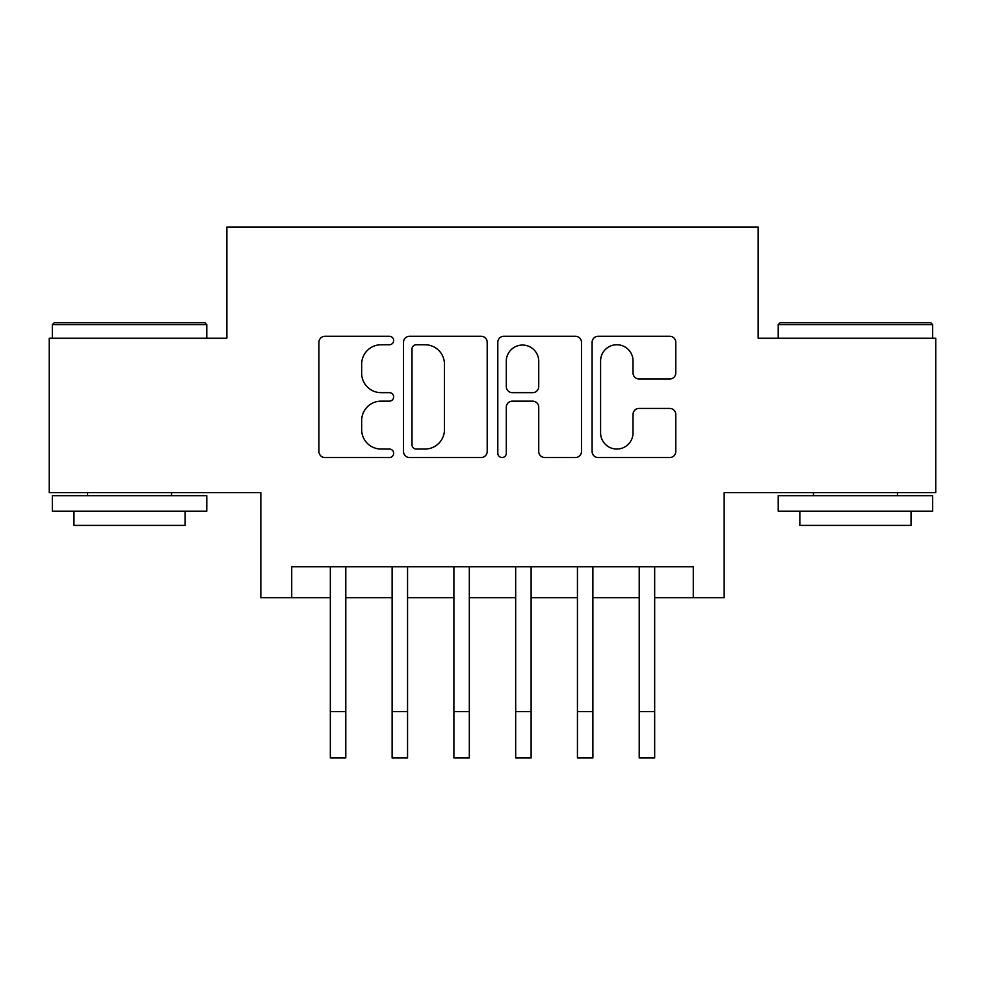 <?xml version="1.0" encoding="UTF-8"?>
<svg xmlns="http://www.w3.org/2000/svg" width="985" height="985" viewBox="0 0 985 985"><rect width="100%" height="100%" fill="white"/><g stroke="black" fill="none" stroke-linecap="round" stroke-linejoin="round"><path stroke-width="1.48" d="M393.655 340.502A4.248 4.248 0 0 0 389.42 336.267L324.988 336.267A6.058 6.058 0 0 0 318.918 342.324L318.918 451.475A6.058 6.058 0 0 0 324.988 457.533L389.42 457.533A4.248 4.248 0 0 0 393.655 453.297A4.248 4.248 0 0 0 389.42 449.049L381.072 449.049A19.404 19.404 0 0 1 361.667 429.645L361.667 420.546A19.404 19.404 0 0 1 381.072 401.141L389.42 401.141A4.248 4.248 0 0 0 393.655 396.906A4.248 4.248 0 0 0 389.42 392.658L381.072 392.658A19.404 19.404 0 0 1 361.667 373.253L361.667 364.154A19.404 19.404 0 0 1 381.072 344.75L389.42 344.75A4.248 4.248 0 0 0 393.655 340.502M669.714 379.016A6.058 6.058 0 0 0 675.784 372.946L675.784 342.324A6.058 6.058 0 0 0 669.714 336.267L598.166 336.267A6.058 6.058 0 0 0 592.096 342.324L592.096 451.475A6.058 6.058 0 0 0 598.166 457.533L669.714 457.533A6.058 6.058 0 0 0 675.784 451.475L675.784 414.488A6.058 6.058 0 0 0 669.714 408.418L639.093 408.418A6.058 6.058 0 0 0 633.035 414.488L633.035 432.834A16.216 16.216 0 0 1 616.807 449.049A16.216 16.216 0 0 1 600.591 432.834L600.591 360.978A16.216 16.216 0 0 1 616.807 344.75A16.216 16.216 0 0 1 633.035 360.978L633.035 372.946A6.058 6.058 0 0 0 639.093 379.016L669.714 379.016M291.72 597.673L291.72 566.781L693.28 566.781L693.28 597.673L724.16 597.673L724.16 492.66L935.75 492.66L935.75 338.212L758.142 338.212L758.142 227.018L226.858 227.018L226.858 338.212L49.25 338.212L49.25 492.66L260.84 492.66L260.84 597.673L330.332 597.673M487.193 342.324A6.058 6.058 0 0 0 481.136 336.267L409.575 336.267A6.058 6.058 0 0 0 403.518 342.324L403.518 451.475A6.058 6.058 0 0 0 409.575 457.533L481.136 457.533A6.058 6.058 0 0 0 487.193 451.475L487.193 342.324M503.864 336.267L575.425 336.267A6.058 6.058 0 0 1 581.482 342.324L581.482 451.475A6.058 6.058 0 0 1 575.425 457.533L544.803 457.533A6.058 6.058 0 0 1 538.733 451.475L538.733 407.211A6.058 6.058 0 0 0 532.676 401.141L512.36 401.141A6.058 6.058 0 0 0 506.29 407.211L506.29 453.297A4.248 4.248 0 0 1 502.054 457.533A4.248 4.248 0 0 1 497.807 453.297L497.807 342.324A6.058 6.058 0 0 1 503.864 336.267M345.784 597.673L392.116 597.673M407.556 597.673L453.888 597.673M469.328 597.673L515.672 597.673M531.112 597.673L577.444 597.673M592.884 597.673L639.216 597.673M654.668 597.673L693.28 597.673M416.249 344.75A4.248 4.248 0 0 0 412.001 348.998L412.001 444.801A4.248 4.248 0 0 0 416.249 449.049L425.04 449.049A19.404 19.404 0 0 0 444.444 429.645L444.444 364.154A19.404 19.404 0 0 0 425.04 344.75L416.249 344.75M538.733 361.273A16.216 16.216 0 0 0 522.518 345.058A16.216 16.216 0 0 0 506.29 361.273L506.29 386.588A6.058 6.058 0 0 0 512.36 392.658L532.676 392.658A6.058 6.058 0 0 0 538.733 386.588L538.733 361.273M330.332 711.65L345.784 711.65L345.784 757.982L330.332 757.982L330.332 566.781M345.784 711.65L345.784 566.781M54.187 322.772L204.929 322.772L206.776 324.619L52.34 324.619L54.187 322.772M129.564 511.19L52.34 511.19L52.34 495.738L206.776 495.738L206.776 511.19L129.564 511.19M185.155 511.19L185.155 525.399L73.961 525.399L73.961 511.19M780.071 322.772L930.813 322.772L932.66 324.619L778.224 324.619L780.071 322.772M855.436 511.19L778.224 511.19L778.224 495.738L932.66 495.738L932.66 511.19L855.436 511.19M911.039 511.19L911.039 525.399L799.845 525.399L799.845 511.19M392.116 711.65L407.556 711.65L407.556 757.982L392.116 757.982L392.116 566.781M407.556 711.65L407.556 566.781M453.888 711.65L469.328 711.65L469.328 757.982L453.888 757.982L453.888 566.781M469.328 711.65L469.328 566.781M515.672 711.65L531.112 711.65L531.112 757.982L515.672 757.982L515.672 566.781M531.112 711.65L531.112 566.781M577.444 711.65L592.884 711.65L592.884 757.982L577.444 757.982L577.444 566.781M592.884 711.65L592.884 566.781M639.216 711.65L654.668 711.65L654.668 757.982L639.216 757.982L639.216 566.781M654.668 711.65L654.668 566.781M52.34 338.212L52.34 324.619M87.554 495.738L87.554 492.66M171.562 495.738L171.562 492.66M206.776 338.212L206.776 324.619M778.224 338.212L778.224 324.619M813.438 495.738L813.438 492.66M897.446 495.738L897.446 492.66M932.66 338.212L932.66 324.619"/></g></svg>
